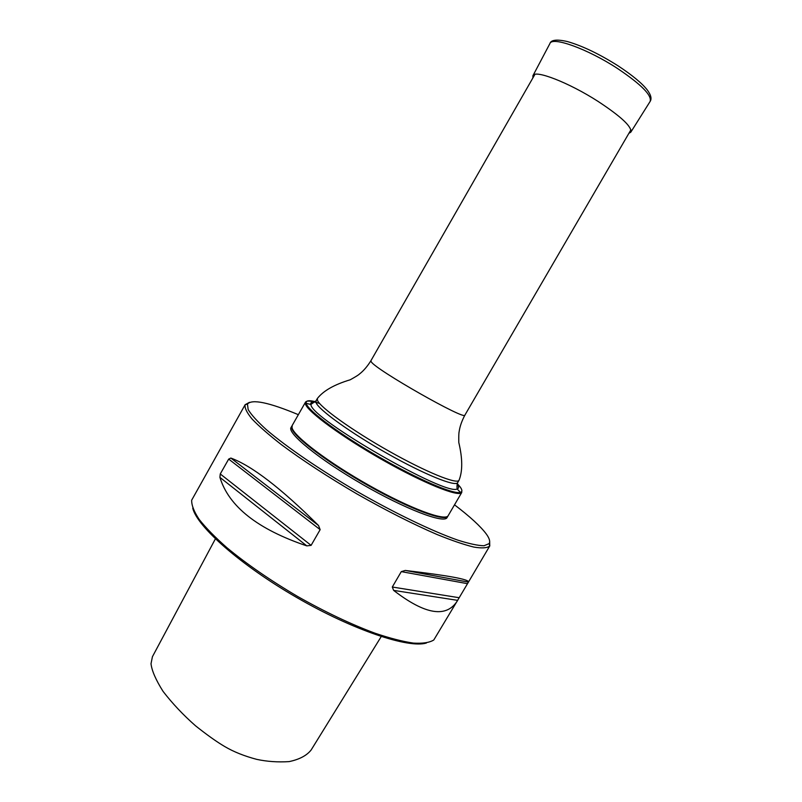 <?xml version="1.0" encoding="UTF-8"?>
<svg xmlns="http://www.w3.org/2000/svg" width="802" height="802" viewBox="0 0 802 802"><rect width="100%" height="100%" fill="white"/><g stroke="black" fill="none" stroke-linecap="round" stroke-linejoin="round"><path stroke-width="1.2" d="M461.882 490.754L461.611 492.639C458.473 497.2 423.687 483.245 383.005 460.178C342.324 437.18 307.757 411.817 305.492 404.128L305.482 402.173C306.715 400.378 311.417 400.82 319.617 403.476M292.229 425.431L292.038 427.747C293.833 436.288 328.599 462.674 369.622 485.681C410.644 508.759 445.501 521.551 448.198 515.626L461.782 492.408M315.417 401.702C309.923 400.308 306.845 400.439 306.194 402.073L306.324 403.767C308.59 411.165 340.499 434.814 379.396 457.15C418.263 479.526 453.822 494.674 460.398 492.378L461.501 491.746C462.283 490.804 461.822 489.19 460.107 486.884L457.22 483.566M445.862 516.949C438.443 519.786 402.474 505.24 363.867 482.984C325.231 460.769 294.063 436.659 292.249 428.499M448.037 515.866L447.907 516.117C445.21 522.052 410.343 509.27 369.321 486.192C328.299 463.195 293.542 436.789 291.758 428.238L292.038 425.802M426.393 643.024C408.439 648.567 353.171 630.141 296.86 597.58C240.5 565.089 196.911 526.443 192.731 508.117M489.661 541.009L489.741 545.962C487.315 548.057 482.022 548.428 473.882 547.084C464.107 544.688 451.837 540.498 437.07 534.523C412.809 524.047 386.033 510.483 356.76 493.832C327.697 476.799 302.565 460.398 281.362 444.619C268.81 434.824 259.046 426.293 252.079 419.035C246.836 412.649 244.52 407.877 245.121 404.729L249.452 402.323M245.191 404.599L191.668 500.197C191.518 505.22 194.024 511.636 199.187 519.425C205.913 527.927 215.167 537.36 226.946 547.736C246.745 564.107 270.264 580.327 297.532 596.417C325.091 611.986 350.905 624.247 374.975 633.199C389.852 638.222 402.654 641.52 413.381 643.094C422.714 643.665 429.511 642.633 433.792 639.986L459.185 597.721L392.298 587.024L393.622 590.382C425.311 614.843 446.634 618.222 457.591 600.518M459.185 597.721L468.448 582.092C469.471 579.435 448.408 575.555 405.271 570.453L401.291 571.625L392.298 587.024M311.106 545.36L320.148 529.651L318.534 525.531C281.151 488.318 251.928 465.832 230.866 458.062L228.68 459.095L220.259 473.962L219.918 477.37C228.781 506.483 257.743 529.32 306.815 545.881L311.106 545.36L220.259 473.962M215.387 538.864L152.42 656.728L151.017 663.735C151.829 670.733 155.849 679.956 163.077 691.404C172.49 703.595 183.307 715.073 195.548 725.82C207.127 735.023 216.851 741.93 224.71 746.532C233.623 751.805 244.309 756.086 256.77 759.374C267.086 761.579 277.863 762.331 289.121 761.609C299.346 759.464 306.685 755.604 311.126 750.01L381.231 636.567M447.907 516.117L447.065 517.561C444.318 523.957 405.431 509.21 362.283 484.258C319.106 459.376 286.895 433.07 291.056 427.486L291.888 426.032M298.354 414.674C268.921 402.393 251.948 398.865 247.457 404.088L248.169 409.601C251.297 414.794 257.342 421.451 266.284 429.591C286.454 446.914 320.329 470.092 357.852 491.937C395.526 513.521 432.539 531.265 457.631 540.067C469.15 543.746 477.942 545.641 483.997 545.751L489.13 543.626C490.393 541.571 489.451 538.373 486.293 534.002C480.588 526.343 469.992 516.618 454.513 504.829M532.899 77.904L532.919 75.729C534.523 69.333 568.678 82.466 598.071 101.403C621.39 116.761 632.287 127.027 630.763 132.22L628.888 133.332M457.08 484.037C459.015 486.734 459.025 488.358 457.1 488.919L457.17 488.819C456.819 486.634 456.99 484.568 457.651 482.624C455.696 487.095 424.619 474.604 387.617 453.711C350.614 432.869 318.514 409.682 316.088 402.664L316.018 400.85L317.361 398.484C323.376 390.785 334.324 384.549 350.213 379.787C360.479 374.083 359.085 374.083 360.048 373.572C363.897 370.434 367.506 366.173 370.885 360.78L371.266 361.812C375.577 369.692 465.962 421.05 464.919 415.075L630.923 129.824M460.398 492.378L457.1 488.919C446.554 496.528 311.938 419.135 310.975 404.88L310.845 404.479C310.364 402.534 311.777 401.722 315.086 402.053M317.361 398.484L317.452 400.288C319.918 407.215 352.058 430.363 389.06 451.205C426.073 472.117 457.11 484.679 459.025 480.278C462.694 471.215 462.614 458.624 458.794 442.483C458.604 430.734 459.295 431.937 459.265 430.844C460.057 425.952 461.942 420.689 464.919 415.075M306.815 545.881L219.918 477.37M318.534 525.531L230.866 458.062M320.148 529.651L228.68 459.095M457.671 600.367L393.622 590.382M468.438 582.112L405.271 570.453M467.466 583.676L401.291 571.625M532.979 75.619L549.891 43.579C551.987 36.15 587.455 48.802 617.47 68.461C641.239 84.441 652.126 95.428 650.121 101.453L630.833 132.119M370.885 360.78L534.914 74.385M292.159 425.541L305.482 402.173M316.018 400.85L310.845 404.479L306.194 403.346M457.651 482.624L459.025 480.278M306.194 402.073L305.361 402.424M461.501 491.746L461.611 492.639M468.448 582.092L489.822 545.841M247.457 404.088L245.121 404.729M489.13 543.626L489.741 545.962M549.891 43.579C551.004 39.819 556.859 39.148 567.445 41.564C582.513 45.925 599.485 54.075 618.372 66.035C632.457 75.368 642.071 83.318 647.214 89.884C650.953 94.887 651.916 98.736 650.121 101.453"/></g></svg>
